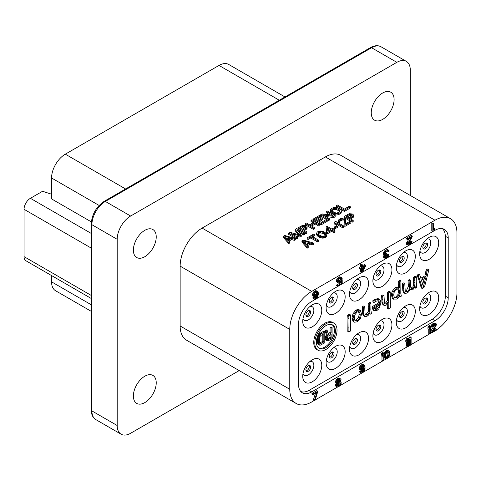 <?xml version="1.0" encoding="UTF-8"?>
<svg xmlns="http://www.w3.org/2000/svg" width="481" height="481" viewBox="0 0 481 481"><rect width="100%" height="100%" fill="white"/><g stroke="black" fill="none" stroke-linecap="round" stroke-linejoin="round"><path stroke-width="0.72" d="M99.116 205.447L51.563 177.988L51.563 198.912L91.342 221.879M51.563 177.988A19.45 11.231 -60 0 1 65.314 154.167L219.005 65.434A19.45 11.231 -60 0 1 228.734 64.466L284.992 96.952M91.246 311.333L55.592 290.746A19.45 11.231 -60 0 1 51.563 281.842L51.563 275.565M91.246 298.473L25.908 260.756A8.977 5.183 -60 0 1 24.05 256.644L24.05 209.301A8.977 5.183 -60 0 1 30.399 198.304L42.568 191.276L51.563 194.222M144.805 376.214A16.162 9.331 120 0 0 134.247 390.452A16.162 9.331 120 0 0 136.724 403.403A16.162 9.331 120 0 0 144.805 402.603A16.162 9.331 120 0 0 155.363 388.359A16.162 9.331 120 0 0 152.886 375.408A16.162 9.331 120 0 0 144.805 376.214M410.287 195.454L410.287 70.088A19.006 10.973 120 0 0 406.349 61.388A19.006 10.973 120 0 0 396.849 62.332L130.628 216.029A19.006 10.973 120 0 0 117.19 239.31L117.19 425.511A19.006 10.973 120 0 0 121.128 434.211A19.006 10.973 120 0 0 130.628 433.267L239.195 370.586M144.805 230.327A16.162 9.331 120 0 0 134.247 244.57A16.162 9.331 120 0 0 136.724 257.521A16.162 9.331 120 0 0 144.805 256.716A16.162 9.331 120 0 0 155.363 242.478A16.162 9.331 120 0 0 152.886 229.527A16.162 9.331 120 0 0 144.805 230.327M382.672 92.995A16.162 9.331 120 0 0 372.114 107.239A16.162 9.331 120 0 0 374.591 120.19A16.162 9.331 120 0 0 382.672 119.39A16.162 9.331 120 0 0 393.23 105.147A16.162 9.331 120 0 0 390.752 92.196A16.162 9.331 120 0 0 382.672 92.995M436.477 329.876A31.049 17.929 120 0 0 456.95 292.761L456.95 232.894A31.049 17.929 120 0 0 450.517 218.681L340.897 155.393A31.049 17.929 120 0 0 325.372 156.926L434.992 220.22L311.724 291.384A31.049 17.929 120 0 0 289.766 329.413L289.766 389.285A31.049 17.929 120 0 0 296.2 403.499A31.049 17.929 120 0 0 311.724 401.96L314.195 400.535M296.2 403.499L186.58 340.211A31.049 17.929 120 0 1 180.147 325.998L180.147 266.125A31.049 17.929 120 0 1 202.104 228.096L325.372 156.926M431.511 332.804L430.609 333.321M429.641 333.88L411.117 344.576M410.149 345.136L408.447 346.116M407.479 346.675L388.155 357.834M386.447 358.82L383.832 360.329M382.864 360.888L363.666 371.975M361.688 373.112L339.941 385.672M337.698 386.964L315.241 399.927M286.207 237.909L289.4 238.847M304.72 242.49L307.918 243.428M318.079 233.88L319.649 233.002L322.156 233.111L324.519 234.283L325.475 235.263M327.573 228.986L329.575 230.14M347.156 216.925L349.903 215.536L351.707 215.999M300.865 228.379L303.613 226.99L305.411 227.453M331.86 210.816L333.537 209.71L335.197 209.337L336.88 209.734L339.796 211.562M283.417 236.255L283.417 237.476L288.708 243.584L289.7 243.013L289.7 241.793L288.335 240.235L291.642 238.329L294.33 239.117L295.322 238.546L284.74 235.492L283.417 236.255L288.708 242.364L289.7 241.793M289.051 241.047L291.642 239.55L294.33 240.338L295.322 239.766L295.322 238.546M301.936 240.837L301.936 242.057L307.227 248.166L308.219 247.595L308.219 246.374L306.854 244.817L310.161 242.911L312.848 243.699L313.84 243.127L303.258 240.073L301.936 240.837L307.227 246.945L308.219 246.374M307.569 245.629L310.161 244.132L312.848 244.919L313.84 244.348L313.84 243.127M307.227 237.782L307.227 239.003L308.068 239.49L310.714 237.963L317.809 242.057L318.801 241.486L318.801 240.26L311.706 236.171L314.352 234.644L313.51 234.151L307.227 237.782L308.068 238.269L310.714 236.742L317.809 240.837L318.801 240.26M312.764 236.778L314.352 235.864L314.352 234.644M316.666 233.111L316.678 234.914L317.364 235.882L319.558 237.343L322.246 238.131L324.585 237.951L326.569 236.802L326.888 234.812L326.533 233.652L323.99 231.806L322.312 231.217L320.304 231.012L317.809 231.674L316.985 232.341L316.678 233.688L318.043 235.245L320.568 236.514L324.585 236.73L326.569 235.582L326.888 234.812M326.076 226.9L326.665 233.044L327.681 233.628L331.649 231.337L334.012 232.702L335.004 232.131L335.004 230.91L332.642 229.545L334.295 228.589L333.279 228.006L331.625 228.956L327.068 226.329L326.076 226.9L326.665 231.824L327.681 232.407L331.649 230.116L334.012 231.481L335.004 230.91M333.7 230.152L334.295 229.81L334.295 228.589M334.265 227.044L334.265 228.265L335.107 228.752L337.421 227.417L337.421 226.196L336.58 225.709L334.265 227.044L335.107 227.531L337.421 226.196M334.674 221.933L334.86 224.411L336.213 225.192L336.021 222.715L342.61 226.515L343.602 225.944L335.666 221.362L334.674 221.933L334.86 223.19L336.213 223.972M336.213 224.05L342.61 227.741L343.602 227.164L343.602 225.944M344.077 224.693L344.077 225.914L344.925 226.401L350.871 222.968L350.871 221.747L350.03 221.26L345.4 223.93L345.641 218.915L343.957 217.941L340.458 218.596L338.81 219.745L338.498 221.092L339.009 221.579L339.839 221.098L339.82 220.136L342.135 218.795L344.143 219.005L344.486 219.583L344.077 224.693L344.925 225.18L350.871 221.747M345.52 223.863L345.821 219.396M338.486 220.316L338.498 222.312L339.009 222.799L339.839 222.318L339.839 221.098M339.839 221.338L342.135 220.021L343.807 220.027L344.402 220.659M344.264 216.402L344.264 217.622L352.194 222.204L353.186 221.633L353.186 220.406L349.645 218.362L353.276 216.071L353.252 214.718L352.236 213.943L349.224 213.726L344.264 216.402L352.194 220.983L353.186 220.406M350.703 218.969L353.276 217.292L353.433 215.392M299.14 232.425L303.589 234.993L304.581 234.421L304.581 233.201L296.645 228.619L295.16 229.479L299.771 235.005L290.199 232.341L288.708 233.201L296.645 237.782L297.637 237.205L291.39 233.604L299.952 235.87L301.274 235.107L297.342 230.165L303.589 233.772L304.581 233.201M295.16 229.479L295.16 230.7L298.442 234.632M288.708 233.201L288.708 234.421L296.645 239.003L297.637 238.432L297.637 237.205M295.304 235.858L299.952 237.091L301.274 236.327L301.274 235.107M297.967 227.856L297.967 229.076L305.904 233.658L306.896 233.087L306.896 231.86L303.349 229.816L306.986 227.525L306.962 226.172L305.946 225.397L302.934 225.18L297.967 227.856L305.904 232.437L306.896 231.86M304.407 230.429L306.986 228.746L307.137 226.846M311.682 226.034L315.253 223.972L318.963 226.118L319.955 225.541L319.955 224.32L312.025 219.739L311.033 220.31L314.237 222.168L309.608 224.837L306.403 222.986L305.411 223.557L313.341 228.138L314.333 227.567L310.624 225.421L315.253 222.751L318.963 224.898L319.955 224.32M311.033 220.31L311.033 221.537L313.179 222.775M305.411 223.557L305.411 224.777L313.341 229.359L314.333 228.788L314.333 227.567M319.618 221.452L322.853 219.583L322.853 218.362L321.843 217.773L317.544 220.256L315.35 218.987L320.31 216.125L319.294 215.542L313.341 218.975L321.278 223.557L327.23 220.124L326.22 219.534L321.26 222.402L318.56 220.839L322.853 218.362M316.408 219.601L320.31 217.346L320.31 216.125M313.341 218.975L313.341 220.196L321.278 224.777L327.23 221.344L327.23 220.124M325.457 216.426L333.682 217.622L335.167 216.763L335.167 215.542L327.23 210.961L326.238 211.532L332.996 215.428L322.108 213.919L320.617 214.779L328.553 219.36L329.545 218.783L322.625 214.791L333.682 216.402L335.167 215.542M326.238 211.532L326.238 212.752L330.207 215.043M320.617 214.779L320.617 215.999L328.553 220.581L329.545 220.009L329.545 218.783M330.219 209.818L330.579 212.392L333.79 214.436L335.804 215.031L338.143 214.851L341.119 213.131L341.438 211.333L341.083 209.981L337.872 207.936L335.852 207.347L333.519 207.521L331.199 208.67L330.219 209.818L330.579 211.171L334.8 213.606L338.143 213.63L340.458 212.488L341.438 211.333M336.49 205.615L336.49 206.836L344.426 211.418L350.378 207.978L350.378 206.758L349.362 206.175L344.408 209.037L337.482 205.038L336.49 205.615L344.426 210.197L350.378 206.758M294.33 240.338L294.33 239.117M291.642 239.55L291.642 238.329M288.708 243.584L288.708 242.364M284.758 236.261L290.801 238.035L287.824 239.754L284.758 236.261M305.477 227.417L302.339 229.233L299.807 227.766L303.613 225.763L305.459 226.262L305.802 226.647L305.477 227.417L305.459 226.262M332.215 209.253L334.367 208.207L336.039 208.213L339.412 209.975L340.097 210.943L338.125 212.662L336.459 213.041L334.782 212.644L332.251 211.183L331.565 210.215L332.215 209.253L332.215 210.474M303.27 240.843L309.319 242.616L306.343 244.336L303.27 240.843M319.035 234.86L318.188 234.181L317.995 232.732L320.484 231.686L322.156 231.89L324.519 233.063L325.715 234.71L324.897 235.768L323.07 236.237L321.398 236.033L319.035 234.86M327.826 231.157L327.423 227.681L330.633 229.533L327.826 231.157M351.773 215.963L348.629 217.779L346.098 216.312L349.903 214.31L351.749 214.803L352.092 215.193L351.773 215.963L351.749 214.803M303.589 234.993L303.589 233.772M299.952 237.091L299.952 235.87M296.645 239.003L296.645 237.782M306.986 228.746L306.986 227.525M306.325 229.317L306.325 228.096M305.904 233.658L305.904 232.437M305.802 227.044L305.802 226.647M304.954 227.188L304.954 225.968M304.281 226.99L304.281 225.769M303.613 226.99L303.613 225.763M302.946 227.176L302.946 225.956M313.341 229.359L313.341 228.138M318.963 226.118L318.963 224.898M315.253 223.972L315.253 222.751M321.278 224.777L321.278 223.557M328.553 220.581L328.553 219.36M333.682 217.622L333.682 216.402M341.119 213.131L341.119 211.911M340.458 213.708L340.458 212.488M339.135 214.472L339.135 213.251M338.143 214.851L338.143 213.63M337.139 215.037L337.139 213.817M335.804 215.031L335.804 213.811M334.8 214.833L334.8 213.606M333.79 214.436L333.79 213.215M331.259 212.975L331.259 211.754M330.579 212.392L330.579 211.171M330.231 211.814L330.231 210.594M333.537 209.71L333.537 208.489M331.722 210.648L331.722 209.734M339.923 211.442L339.923 210.456M339.412 211.195L339.412 209.975M336.88 209.734L336.88 208.507M336.039 209.439L336.039 208.213M335.197 209.337L335.197 208.111M334.367 209.427L334.367 208.207M344.426 211.418L344.426 210.197M312.848 244.919L312.848 243.699M310.161 244.132L310.161 242.911M307.227 248.166L307.227 246.945M317.809 242.057L317.809 240.837M310.714 237.963L310.714 236.742M308.068 239.49L308.068 238.269M318.043 236.466L318.043 235.245M319.558 237.343L319.558 236.117M317.364 235.882L317.364 234.662M317.021 235.492L317.021 234.271M316.678 234.914L316.678 233.688M326.569 236.802L326.569 235.582M325.745 237.476L325.745 236.255M324.585 237.951L324.585 236.73M323.25 238.137L323.25 236.911M322.246 238.131L322.246 236.905M321.242 237.933L321.242 236.706M320.568 237.734L320.568 236.514M325.366 234.962L325.366 233.742M324.519 234.283L324.519 233.063M323.334 233.604L323.334 232.383M322.156 233.111L322.156 231.89M320.484 232.912L320.484 231.686M319.649 233.002L319.649 231.782M318.65 233.381L318.65 232.161M317.995 233.652L317.995 232.732M326.665 233.044L326.665 231.824M334.012 232.702L334.012 231.481M331.649 231.337L331.649 230.116M327.681 233.628L327.681 232.407M335.107 228.752L335.107 227.531M342.61 227.741L342.61 226.515M334.86 224.411L334.86 223.19M344.925 226.401L344.925 225.18M344.143 220.226L344.143 219.005M343.807 220.027L343.807 218.807M342.965 219.931L342.965 218.705M342.135 220.021L342.135 218.795M341.137 220.4L341.137 219.18M340.476 220.779L340.476 219.558M339.82 221.05L339.82 220.136M339.009 222.799L339.009 221.579M338.498 222.312L338.498 221.092M353.276 217.292L353.276 216.071M352.621 217.863L352.621 216.642M352.194 222.204L352.194 220.983M352.092 215.584L352.092 215.193M351.244 215.735L351.244 214.514M350.571 215.536L350.571 214.316M349.903 215.536L349.903 214.31M349.236 215.722L349.236 214.502M450.517 218.681A31.049 17.929 120 0 0 434.992 220.22M434.992 320.713A18.705 10.798 -60 0 0 448.22 297.805L448.22 237.933A18.705 10.798 -60 0 0 444.348 229.371A18.705 10.798 -60 0 0 434.992 230.297L311.724 301.467A18.705 10.798 -60 0 0 298.497 324.374L298.497 384.247A18.705 10.798 -60 0 0 302.375 392.809A18.705 10.798 -60 0 0 311.724 391.883L434.992 320.713L432.341 319.186M433.634 223.671L432.575 223.064L431.782 223.521L431.782 230.85L432.84 231.463L433.634 231L434.427 229.455L434.427 228.204L433.634 229.756L433.634 223.671L432.84 224.128L432.84 231.463M412.241 236.027L411.183 235.413L406.421 238.161L406.421 238.943L407.479 239.556L411.183 237.416L407.479 244.077L407.611 244.937L408.141 245.256L409.992 244.655L411.447 243.344L412.109 241.715L409.596 244.101L408.537 244.246L408.273 243.62L412.241 236.802L412.241 236.027L407.479 238.774L407.479 239.556M408.946 238.708L406.421 243.464L406.553 244.324L408.141 245.256M412.109 241.715L411.051 241.107L408.285 243.578M388.816 250.324L387.758 249.717L386.303 249.777L384.722 250.848L383.399 253.168L383.796 254.659L385.515 255.201L384.722 256.595L384.722 258.153L385.78 258.477L388.42 256.638L389.081 255.008L387.097 257.088L385.515 257.539L385.515 256.132L387.097 254.593L387.097 253.968L385.383 254.497L385.119 253.403L386.435 251.701L387.89 251.016L388.552 251.413L389.213 251.034L388.816 250.324L387.361 250.385L385.251 252.074L384.457 253.782L384.854 255.267M384.235 254.912L383.664 255.982L383.664 257.539L385.251 258.471M389.081 255.008L388.023 254.395L385.263 256.872M387.097 253.968L386.045 253.361L385.119 253.818M365.56 265.157L362.385 266.991L362.385 264.809L361.592 265.265L361.592 267.448L360.269 268.212L360.269 269.15L361.592 268.386L361.592 272.595L362.385 272.138L365.56 266.095L365.56 265.157L364.502 264.544L362.385 265.771M362.385 264.809L361.327 264.195L360.534 264.652L360.534 266.835L359.211 267.598L359.211 268.536L360.269 269.15M360.534 268.993L360.534 271.987L361.592 272.595M342.201 279.738L338.895 282.113L338.101 281.325L338.895 279.305L340.217 278.385L341.143 278.319L341.408 278.794L342.201 278.331L341.54 277.465L340.879 277.381L339.424 278.066L338.101 279.455L337.44 281.241L337.704 282.491L338.101 282.882L339.424 282.744L341.54 280.898L341.54 283.393L337.704 285.606L337.704 286.387L342.201 283.79L342.201 279.738L341.143 279.124L338.131 281.421M341.54 277.465L339.82 276.767L338.365 277.453L337.043 278.842L336.381 281.253L338.101 282.882M340.482 282.07L340.482 282.786L336.646 284.999L336.646 285.78L337.704 286.387M317.55 291.318L315.831 290.62L314.508 291.227L313.185 292.616L312.524 294.402L312.788 295.809L314.905 296.741L316.227 296.134L317.682 294.516L317.153 297.005L315.566 298.388L314.508 298.064L313.846 298.448L314.376 299.23L315.698 299.092L317.55 297.402L318.344 294.444L318.212 292.34L317.55 291.318L316.227 291.456L314.243 293.224L313.582 295.009L314.243 296.657M316.197 296.152L315.302 297.318L314.129 297.847M314.508 298.064L313.45 297.456L312.788 297.835L314.376 299.23M317.833 391.239L316.775 390.626L311.971 393.398L311.971 394.186L313.029 394.799L317.033 392.484L314.364 400.631L315.163 400.168L317.833 391.239L313.029 394.011L313.029 394.799M315.482 393.38L313.305 400.018L314.364 400.631M336.345 382.996L335.365 384.926L335.63 386.033L337.752 386.971L339.219 386.279L340.957 384.181L341.221 382.768L340.957 382.136L340.157 381.968L341.089 379.695L340.422 378.824L339.087 378.968L336.82 381.373L336.556 382.786L337.488 383.507L336.688 384.596L336.423 386.009L337.085 386.886M340.422 378.824L338.696 378.126L337.494 378.661L336.165 380.062L335.497 382.179L337.223 383.501M361.207 371.855L360.149 371.248L359.481 371.633L359.62 372.023L361.742 373.118L363.612 372.041L364.676 370.328L365.079 368.205L364.941 366.083L364.279 365.055L362.945 365.193L361.61 366.119L360.275 368.777L360.942 370.436L362.277 370.298L364.412 368.59L363.877 370.785L363.077 371.723L360.54 372.24L361.075 373.034M364.279 365.055L362.554 364.351L361.219 364.965L359.884 366.366L359.217 368.795L360.942 370.436M362.927 369.919L362.019 371.11L360.84 371.645M383.832 353.132L382.774 352.525L381.974 352.982L381.174 354.545L381.174 355.808L382.233 356.415L383.032 354.852L383.032 360.984L383.832 360.528L383.832 353.132L383.032 353.595L382.233 355.158L382.233 356.415M381.974 356.265L381.974 360.377L383.032 360.984M388.768 350.914L387.71 350.3L386.243 350.523L384.373 352.699L383.838 354.894L384.109 357.413L386.502 358.826L388.101 357.906L389.165 356.343L389.7 354.148L389.568 352.026L389.165 351.154L388.101 350.823L386.502 351.749L385.431 353.313L384.896 356.92L385.834 358.742M408.447 338.919L407.389 338.311L406.589 338.774L405.79 340.332L405.79 341.594L406.848 342.201L407.647 340.638L407.647 346.777L408.447 346.314L408.447 338.919L407.647 339.382L406.848 340.945L406.848 342.201M406.589 342.057L406.589 346.164L407.647 346.777M411.117 337.379L410.059 336.772L409.259 337.229L408.459 338.792L408.459 340.055L409.517 340.662L410.317 339.099L410.317 345.232L411.117 344.775L411.117 337.379L410.317 337.842L409.517 339.406L409.517 340.662M409.259 340.512L409.259 344.624L410.317 345.232M430.609 326.124L429.551 325.517L428.751 325.974L427.952 327.537L427.952 328.8L429.01 329.407L429.81 327.844L429.81 333.976L430.609 333.519L430.609 326.124L429.81 326.587L429.01 328.15L429.01 329.407M428.751 329.257L428.751 333.369L429.81 333.976M434.608 324.663L430.621 331.505L430.621 332.293L431.679 332.9L436.477 330.128L436.477 329.341L432.744 331.499L436.477 324.783L436.345 323.917L435.81 323.593L433.946 324.2L432.479 325.517L431.812 327.164L434.343 324.753L435.413 324.609L435.678 325.246L431.679 332.112L431.679 332.9M436.477 329.341L435.419 328.733L433.922 329.599M435.81 323.593L434.223 322.979L431.956 324.284L430.754 326.551L431.812 327.164M362.65 267.773L362.385 268.272M316.45 292.141L316.095 293.741L314.243 295.226M339.496 382.78L338.564 384.493L337.085 385.383M339.364 379.671L338.564 381.192L337.223 382.046M363.173 365.885L362.818 367.502L360.984 368.993M387.8 351.749L387.842 354.786L386.91 356.583L385.744 357.299M424.188 278.703L422.739 284.349M318.669 347.973A13.468 7.774 120 0 0 328.842 343.723A13.468 7.774 120 0 0 334.379 330.537A13.468 7.774 120 0 0 332.094 324.717M332.094 327.585L331.138 328.132L331.138 333.044L328.445 334.602L327.17 330.423L326.064 331.066L327.489 335.624L326.22 338.462L326.858 340.668L328.282 340.776L332.094 338.582L332.094 327.585L331.036 326.972L330.08 327.525L330.08 332.437L328.126 333.561M327.17 330.423L326.112 329.816L325.006 330.453L326.431 335.01L325.318 337.055L325.162 338.786L325.799 340.055L326.858 340.668M324.789 331.8L323.731 331.187L319.925 333.387L317.863 336.213L317.388 338.594L317.388 342.105L317.863 343.939L320.19 345.22L324.789 342.797L324.789 331.8L320.983 334L318.921 336.826L318.446 342.719L318.921 344.546L319.552 345.117M397.883 288.468L398.539 291.041L397.931 294.534L395.803 297.072L394.384 297.498M378.294 305.489L375.914 308.562L374.206 308.79M358.525 311.502L359.229 314.243L358.531 317.412L356.301 319.877L354.84 320.334M330.08 335.059L330.08 337.349L327.212 339.003M322.781 334.361L322.781 341.33L319.576 343.049M300.793 391.516A18.705 10.798 120 0 0 309.343 390.199L432.082 319.336A18.705 10.798 120 0 0 445.31 296.428L445.31 236.562A18.705 10.798 120 0 0 442.34 228.625M312.253 304.828A13.468 7.774 120 0 0 303.457 316.696A13.468 7.774 120 0 0 305.519 327.489A13.468 7.774 120 0 0 312.253 326.821A13.468 7.774 120 0 0 321.049 314.953A13.468 7.774 120 0 0 318.987 304.16A13.468 7.774 120 0 0 312.253 304.828M335.636 291.324A13.468 7.774 120 0 0 326.839 303.192A13.468 7.774 120 0 0 328.902 313.985A13.468 7.774 120 0 0 335.636 313.317A13.468 7.774 120 0 0 344.438 301.449A13.468 7.774 120 0 0 342.37 290.656A13.468 7.774 120 0 0 335.636 291.324M359.024 277.826A13.468 7.774 120 0 0 350.222 289.694A13.468 7.774 120 0 0 352.29 300.487A13.468 7.774 120 0 0 359.024 299.819A13.468 7.774 120 0 0 367.821 287.951A13.468 7.774 120 0 0 365.758 277.158A13.468 7.774 120 0 0 359.024 277.826M382.407 264.322A13.468 7.774 120 0 0 373.611 276.19A13.468 7.774 120 0 0 375.673 286.983A13.468 7.774 120 0 0 382.407 286.315A13.468 7.774 120 0 0 391.203 274.447A13.468 7.774 120 0 0 389.141 263.66A13.468 7.774 120 0 0 382.407 264.322M405.79 250.823A13.468 7.774 120 0 0 396.993 262.692A13.468 7.774 120 0 0 399.056 273.485A13.468 7.774 120 0 0 405.79 272.817A13.468 7.774 120 0 0 414.586 260.949A13.468 7.774 120 0 0 412.524 250.156A13.468 7.774 120 0 0 405.79 250.823M429.172 237.325A13.468 7.774 120 0 0 420.376 249.188A13.468 7.774 120 0 0 422.438 259.98A13.468 7.774 120 0 0 429.172 259.313A13.468 7.774 120 0 0 437.975 247.45A13.468 7.774 120 0 0 435.906 236.658A13.468 7.774 120 0 0 429.172 237.325M312.253 359.806A13.468 7.774 120 0 0 303.457 371.675A13.468 7.774 120 0 0 305.519 382.467A13.468 7.774 120 0 0 312.253 381.8A13.468 7.774 120 0 0 321.049 369.931A13.468 7.774 120 0 0 318.987 359.139A13.468 7.774 120 0 0 312.253 359.806M335.636 346.308A13.468 7.774 120 0 0 326.839 358.177A13.468 7.774 120 0 0 328.902 368.969A13.468 7.774 120 0 0 335.636 368.302A13.468 7.774 120 0 0 344.438 356.433A13.468 7.774 120 0 0 342.37 345.641A13.468 7.774 120 0 0 335.636 346.308M359.024 332.804A13.468 7.774 120 0 0 350.222 344.673A13.468 7.774 120 0 0 352.29 355.465A13.468 7.774 120 0 0 359.024 354.798A13.468 7.774 120 0 0 367.821 342.929A13.468 7.774 120 0 0 365.758 332.137A13.468 7.774 120 0 0 359.024 332.804M382.407 319.306A13.468 7.774 120 0 0 373.611 331.175A13.468 7.774 120 0 0 375.673 341.967A13.468 7.774 120 0 0 382.407 341.3A13.468 7.774 120 0 0 391.203 329.431A13.468 7.774 120 0 0 389.141 318.638A13.468 7.774 120 0 0 382.407 319.306M405.79 305.808A13.468 7.774 120 0 0 396.993 317.67A13.468 7.774 120 0 0 399.056 328.463A13.468 7.774 120 0 0 405.79 327.795A13.468 7.774 120 0 0 414.586 315.927A13.468 7.774 120 0 0 412.524 305.14A13.468 7.774 120 0 0 405.79 305.808M429.172 292.304A13.468 7.774 120 0 0 420.376 304.172A13.468 7.774 120 0 0 422.438 314.965A13.468 7.774 120 0 0 429.172 314.297A13.468 7.774 120 0 0 437.975 302.429A13.468 7.774 120 0 0 435.906 291.636A13.468 7.774 120 0 0 429.172 292.304M424.933 275.847L425.992 276.461L421.164 279.245L419.769 274.825L418.71 274.212L416.979 275.216L418.404 278.463L421.314 287.981L422.372 288.594L424.585 286.772L428.926 269.54L427.868 268.927L426.124 269.931L424.933 275.847L420.833 278.21M416.36 276.791L414.664 277.771L414.983 282.732L414.73 285.804L413.967 287.385L412.752 288.51L411.135 288.534L410.63 286.778L410.341 280.267L409.097 280.988L409.397 287.109C409.253 289.592 408.537 291.119 407.257 291.69L405.76 291.859L405.23 291.023L404.774 283.483L403.523 284.205L403.86 291.083L404.725 293.332L407.04 293.103L408.622 291.823L409.896 289.472L412.746 289.821L415.241 286.742L415.548 288.143L416.799 287.259L416.227 281.83L416.36 276.791L415.301 276.184L413.606 277.164L413.672 285.197L412.908 286.778L410.894 288.197M410.341 280.267L409.283 279.653L408.038 280.375L408.339 286.502L406.198 291.077L405.357 291.39M404.774 283.483L403.715 282.87L402.465 283.592L402.801 290.47L403.757 292.773M333.772 323.04L332.714 322.432A15.711 9.073 120 0 0 320.605 326.641A15.711 9.073 120 0 0 313.744 342.454A15.711 9.073 120 0 0 316.997 349.645L318.055 350.258A15.711 9.073 120 0 0 330.164 346.049A15.711 9.073 120 0 0 337.025 330.237A15.711 9.073 120 0 0 333.772 323.04A15.711 9.073 120 0 0 321.663 327.248A15.711 9.073 120 0 0 314.802 343.061A15.711 9.073 120 0 0 318.055 350.258M400.907 280.838L399.212 281.98L399.525 287.963L396.548 287.927L393.127 292.153L392.442 295.623L393.518 299.056L396.723 299.074L398.472 297.559L399.741 295.292L400.096 296.981L401.346 296.098L400.793 293.326L400.907 280.838L399.855 280.231L398.154 281.373L398.466 287.253M398.256 287.157L395.49 287.313L392.069 291.546L391.384 295.009L392.46 298.442L393.951 299.38L392.46 298.442M390.217 291.889L388.522 292.863L388.594 301.076L386.586 303.631L385.293 303.956L384.451 303.277L384 295.707L382.696 296.23L383.026 303.595L383.76 305.207L384.848 305.507L386.453 305.002L388.882 302.086L388.702 309.085L390.398 307.942L390.217 291.889L389.159 291.276L387.464 292.256L387.536 300.469L385.528 303.018L384.235 303.343M383.946 295.508L382.888 294.895L381.637 295.617L381.968 302.982L383.02 304.78M387.764 303.824L387.644 308.477L388.702 309.085M377.904 300.601L378.601 302.958L372.132 306.692L372.18 308.074L373.256 310.161L374.428 310.834L376.966 310.479L378.932 308.754L380.922 303.084L380.483 300.673L379.172 299.236L375.769 299.928L373.959 301.256L373.959 302.585L375.745 301.232L378.487 300.793L379.088 301.395L379.659 303.565L373.19 307.305L373.238 308.688L374.428 310.834M378.114 298.623L379.425 299.356L378.114 298.623L374.711 299.314L372.901 300.643L372.901 301.972L373.959 302.585M370.965 303L369.27 303.98L369.348 312.181L367.346 314.736L365.59 314.947L365.079 313.985L364.748 306.818L363.444 307.347L363.774 314.706L364.61 316.42L365.584 316.63L367.165 316.137L368.308 315.235L369.853 312.89L370.154 314.267L371.404 313.384L370.851 309.932L370.965 303L369.907 302.387L368.212 303.367L368.29 311.574L366.288 314.123L365.205 314.478M364.694 306.625L363.636 306.012L362.385 306.734L362.716 314.099L363.552 315.813L364.61 316.42M359.403 309.98L357.996 309.451L356.138 310.029L353.006 313.654L351.96 318.212L353.054 321.44L354.347 322.204L357.293 321.825L360.323 318.699L361.532 314.099L360.461 310.594L359.03 309.698M350.408 314.875L349.35 314.261L347.655 315.241L347.961 318.284L349.02 318.897L348.887 332.07L350.583 330.928L350.408 314.875L348.707 315.849L349.02 318.897M348.887 332.07L347.829 331.463L347.961 318.284M308.285 310.78A3.367 1.942 -60 0 1 309.968 310.618A3.367 1.942 -60 0 1 310.485 313.311A3.367 1.942 -60 0 1 308.285 316.282A3.367 1.942 120 0 1 306.601 316.45A3.367 1.942 120 0 1 306.084 313.75A3.367 1.942 120 0 1 308.285 310.78M306.078 315.831A3.367 1.942 120 0 0 306.962 315.518A3.367 1.942 120 0 0 309.175 310.467M422.997 303.307A3.367 1.942 120 0 0 423.881 302.994A3.367 1.942 120 0 0 426.094 297.943M399.615 316.811A3.367 1.942 120 0 0 400.499 316.498A3.367 1.942 120 0 0 402.711 311.447M376.226 330.309A3.367 1.942 120 0 0 377.116 329.996A3.367 1.942 120 0 0 379.323 324.946M352.844 343.813A3.367 1.942 120 0 0 353.733 343.5A3.367 1.942 120 0 0 355.94 338.45M329.461 357.311A3.367 1.942 120 0 0 330.345 356.998A3.367 1.942 120 0 0 332.557 351.948M306.078 370.815A3.367 1.942 120 0 0 306.962 370.496A3.367 1.942 120 0 0 309.175 365.452M422.997 248.328A3.367 1.942 120 0 0 423.881 248.016A3.367 1.942 120 0 0 426.094 242.965M399.615 261.826A3.367 1.942 120 0 0 400.499 261.514A3.367 1.942 120 0 0 402.711 256.463M376.226 275.33A3.367 1.942 120 0 0 377.116 275.018A3.367 1.942 120 0 0 379.323 269.967M352.844 288.828A3.367 1.942 120 0 0 353.733 288.516A3.367 1.942 120 0 0 355.94 283.465M329.461 302.333A3.367 1.942 120 0 0 330.345 302.014A3.367 1.942 120 0 0 332.557 296.969M425.204 298.262A3.367 1.942 120 0 0 423.009 301.226A3.367 1.942 120 0 0 423.52 303.926A3.367 1.942 120 0 0 425.204 303.758A3.367 1.942 -60 0 0 427.405 300.793A3.367 1.942 -60 0 0 426.887 298.094A3.367 1.942 -60 0 0 425.204 298.262M401.821 311.76A3.367 1.942 120 0 0 399.621 314.73A3.367 1.942 120 0 0 400.138 317.424A3.367 1.942 120 0 0 401.821 317.262A3.367 1.942 -60 0 0 404.022 314.291A3.367 1.942 -60 0 0 403.505 311.592A3.367 1.942 -60 0 0 401.821 311.76M378.439 325.264A3.367 1.942 120 0 0 376.238 328.228A3.367 1.942 120 0 0 376.755 330.928A3.367 1.942 120 0 0 378.439 330.76A3.367 1.942 -60 0 0 380.639 327.795A3.367 1.942 -60 0 0 380.122 325.096A3.367 1.942 -60 0 0 378.439 325.264M355.056 338.762A3.367 1.942 120 0 0 352.856 341.732A3.367 1.942 120 0 0 353.373 344.426A3.367 1.942 120 0 0 355.056 344.264A3.367 1.942 -60 0 0 357.251 341.294A3.367 1.942 -60 0 0 356.74 338.594A3.367 1.942 -60 0 0 355.056 338.762M331.668 352.266A3.367 1.942 120 0 0 329.473 355.231A3.367 1.942 120 0 0 329.984 357.93A3.367 1.942 120 0 0 331.668 357.762A3.367 1.942 -60 0 0 333.868 354.798A3.367 1.942 -60 0 0 333.351 352.098A3.367 1.942 -60 0 0 331.668 352.266M308.285 365.764A3.367 1.942 120 0 0 306.084 368.729A3.367 1.942 120 0 0 306.601 371.428A3.367 1.942 120 0 0 308.285 371.26A3.367 1.942 -60 0 0 310.485 368.296A3.367 1.942 -60 0 0 309.968 365.596A3.367 1.942 -60 0 0 308.285 365.764M425.204 243.278A3.367 1.942 120 0 0 423.009 246.248A3.367 1.942 120 0 0 423.52 248.942A3.367 1.942 120 0 0 425.204 248.779A3.367 1.942 -60 0 0 427.405 245.809A3.367 1.942 -60 0 0 426.887 243.109A3.367 1.942 -60 0 0 425.204 243.278M401.821 256.782A3.367 1.942 120 0 0 399.621 259.746A3.367 1.942 120 0 0 400.138 262.446A3.367 1.942 120 0 0 401.821 262.277A3.367 1.942 -60 0 0 404.022 259.313A3.367 1.942 -60 0 0 403.505 256.613A3.367 1.942 -60 0 0 401.821 256.782M378.439 270.28A3.367 1.942 120 0 0 376.238 273.25A3.367 1.942 120 0 0 376.755 275.944A3.367 1.942 120 0 0 378.439 275.781A3.367 1.942 -60 0 0 380.639 272.811A3.367 1.942 -60 0 0 380.122 270.112A3.367 1.942 -60 0 0 378.439 270.28M355.056 283.784A3.367 1.942 120 0 0 352.856 286.748A3.367 1.942 120 0 0 353.373 289.448A3.367 1.942 120 0 0 355.056 289.279A3.367 1.942 -60 0 0 357.251 286.315A3.367 1.942 -60 0 0 356.74 283.616A3.367 1.942 -60 0 0 355.056 283.784M331.668 297.282A3.367 1.942 120 0 0 329.473 300.252A3.367 1.942 120 0 0 329.984 302.946A3.367 1.942 120 0 0 331.668 302.777A3.367 1.942 -60 0 0 333.868 299.813A3.367 1.942 -60 0 0 333.351 297.114A3.367 1.942 -60 0 0 331.668 297.282M428.926 269.54L427.182 270.544L425.992 276.461M426.124 269.931L427.182 270.544M421.085 287.127L422.144 287.74L422.372 288.594M417.526 276.292L418.584 276.9L419.462 279.07L422.144 287.74M416.979 275.216L418.037 275.823L418.584 276.9M419.769 274.825L418.037 275.823M316.39 342.147A13.468 7.774 -60 0 1 322.27 328.595A13.468 7.774 -60 0 1 332.648 324.988A13.468 7.774 -60 0 1 335.437 331.15A13.468 7.774 -60 0 1 329.557 344.703A13.468 7.774 -60 0 1 319.18 348.31A13.468 7.774 -60 0 1 316.39 342.147M425.643 277.868L423.376 286.688L421.47 280.273L425.643 277.868M409.854 289.58L409.475 289.472M399.314 287.77L398.009 286.989M399.597 291.654L398.989 295.142L396.861 297.685L394.883 297.949L394.33 297.414L393.692 294.943L394.222 292.027L395.19 290.374L396.584 289.201L398.941 289.081L399.597 291.654L398.539 291.041M398.683 288.877L398.382 288.756M375.09 309.301L374.44 307.714L379.671 304.695L378.697 307.431L376.972 309.175L375.168 309.349M360.461 310.594L359.054 310.059L357.197 310.642L354.064 314.261L353.018 318.825L354.112 322.054L353.054 321.44M360.287 314.857L359.59 318.019L357.359 320.49L355.014 320.544L354.263 318.025L354.966 314.652L357.227 311.928L359.103 311.7L359.584 312.115L360.287 314.857L359.229 314.243M355.315 320.779L355.014 320.544M328.126 336.189L331.138 334.451L331.138 337.957L327.651 339.742L327.17 338.143L328.126 336.189M323.839 341.943L320.346 343.723L319.552 343.013L319.396 342.165L319.396 338.66L319.871 336.742L320.983 335.401L323.839 333.754L323.839 341.943L322.781 341.33M414.766 287.692L415.548 288.143M402.501 283.766L403.559 284.379M402.465 283.592L403.523 284.205M408.339 286.502L409.397 287.109M408.038 280.375L409.097 280.988M413.606 277.164L414.664 277.771M399.2 296.464L400.096 296.981M399.332 296.212L399.994 296.591M398.154 281.373L399.212 281.98M381.968 302.982L383.026 303.595M381.95 301.954L383.008 302.561M381.637 295.617L382.696 296.23M387.776 297.517L388.834 298.124M387.53 292.556L388.588 293.169M387.464 292.256L388.522 292.863M378.601 302.958L379.659 303.565M372.901 300.643L373.959 301.256M372.132 306.692L373.19 307.305M369.366 313.816L370.154 314.267M362.716 314.099L363.774 314.706M362.698 313.053L363.756 313.666M362.385 306.734L363.444 307.347M368.524 308.628L369.582 309.241M368.212 303.367L369.27 303.98M347.919 331.15L348.978 331.764M347.943 330.898L349.002 331.511M347.655 315.241L348.707 315.849M330.08 332.437L331.138 333.044M330.08 327.525L331.138 328.132M325.318 339.394L326.377 340.007M325.162 338.786L326.22 339.394M325.162 337.848L326.22 338.462M325.318 337.055L326.377 337.668M325.799 335.846L326.858 336.453M326.431 335.01L327.489 335.624M325.006 330.453L326.064 331.066M327.266 339.207L328.126 339.7M330.08 337.349L331.138 337.957M317.863 343.939L318.921 344.546M317.544 343.181L318.602 343.795M317.388 342.105L318.446 342.719M317.388 338.594L318.446 339.207M317.544 337.337L318.602 337.945M317.863 336.213L318.921 336.826M318.494 334.914L319.552 335.522M319.131 334.079L320.19 334.692M319.925 333.387L320.983 334M319.925 342.977L320.983 343.59M319.793 343.404L320.346 343.723M431.782 223.521L432.84 224.128M433.634 227.747L434.427 228.204M364.634 266.63L362.385 270.887L362.385 267.929L364.634 266.63M314.376 295.647L314.376 294.24L315.037 293.079L316.36 292.159L317.153 292.171L317.55 293.344L316.757 294.895L315.434 295.815L314.376 295.647M408.297 243.963L408.934 244.33M408.537 243.494L409.596 244.101M409.066 243.188L410.125 243.801M409.728 242.646L410.786 243.26M410.125 242.105L411.183 242.719M410.389 241.486L411.447 242.099M406.553 244.324L407.611 244.937M406.421 243.777L407.479 244.39M406.421 243.464L407.479 244.077M406.553 242.767L407.611 243.38M406.818 242.147L407.876 242.755M406.421 238.161L407.479 238.774M383.796 252.008L384.854 252.615M383.531 252.627L384.59 253.234M384.193 251.467L385.251 252.074M384.722 250.848L385.78 251.461M385.251 250.385L386.303 250.998M386.303 249.777L387.361 250.385M386.832 249.627L387.89 250.234M387.361 249.633L388.42 250.24M387.878 251.022L388.552 251.413M385.257 254.281L385.78 254.575M385.515 253.667L386.568 254.275M385.275 257.257L385.912 257.624M385.515 256.782L386.568 257.395M386.045 256.481L387.097 257.088M386.7 255.94L387.758 256.553M387.097 255.399L388.155 256.012M387.361 254.78L388.42 255.393M383.664 257.539L384.722 258.153M383.531 256.992L384.59 257.606M383.531 256.68L384.59 257.293M383.664 255.982L384.722 256.595M383.928 255.363L384.986 255.97M383.531 254.341L384.59 254.954M383.399 253.794L384.457 254.407M383.399 253.168L384.457 253.782M359.211 267.598L360.269 268.212M360.534 266.835L361.592 267.448M360.534 264.652L361.592 265.265M340.217 279.659L341.276 280.273M339.688 280.435L340.746 281.042M336.646 284.999L337.704 285.606M340.482 282.786L341.54 283.393M336.646 281.878L337.704 282.491M336.381 281.253L337.44 281.86M336.381 280.627L337.44 281.241M336.646 279.695L337.704 280.303M337.043 278.842L338.101 279.455M337.704 277.994L338.762 278.601M338.365 277.453L339.424 278.066M339.159 276.996L340.217 277.609M339.82 276.767L340.879 277.381M340.542 278.295L341.408 278.794M338.257 281.746L338.895 282.113M338.365 281.355L339.424 281.962M339.159 280.898L340.217 281.505M312.788 295.809L313.846 296.416M312.524 295.184L313.582 295.791M312.524 294.402L313.582 295.009M312.788 293.47L313.846 294.077M313.185 292.616L314.243 293.224M313.846 291.763L314.905 292.376M314.508 291.227L315.566 291.841M315.169 290.849L316.227 291.456M315.831 290.62L316.889 291.233M312.921 298.226L313.979 298.839M312.788 297.835L313.846 298.448M314.532 298.094L315.169 298.46M314.508 297.781L315.566 298.388M315.302 297.318L316.36 297.931M315.698 296.933L316.757 297.547M316.095 296.392L317.153 297.005M316.54 295.881L317.418 296.386M316.961 295.502L317.55 295.839M314.315 295.472L315.037 295.887M314.376 295.202L315.434 295.815M315.302 294.667L316.36 295.28M315.698 294.282L316.757 294.895M316.095 293.741L317.153 294.354M316.36 293.278L317.418 293.891M316.492 292.737L317.55 293.344M316.492 292.268L317.55 292.875M316.732 292.093L317.418 292.484M311.971 393.398L313.029 394.011M338.552 385.882L337.488 386.021L337.085 385.624L337.488 384.295L338.552 383.207L340.157 382.756L340.554 383.622L339.622 385.107L338.552 385.882L337.494 385.269M339.087 379.749L340.422 380.08L340.157 381.024L339.087 382.269L337.488 382.563L337.488 381.307L339.087 379.749M364.279 366.937L363.077 369.047L361.345 369.576L361.075 368.001L362.145 366.444L363.877 365.915L364.279 366.937L363.221 366.33M385.564 355.279L386.634 352.459L388.365 351.773L388.901 352.411L389.033 354.377L387.969 357.197L386.231 357.882L385.702 357.245L385.564 355.279M336.165 383.207L337.223 383.82M335.762 382.654L336.82 383.261M335.497 382.179L336.556 382.786M335.497 381.704L336.556 382.317M335.762 380.766L336.82 381.373M336.165 380.062L337.223 380.675M336.832 379.202L337.89 379.816M337.494 378.661L338.552 379.275M338.029 378.355L339.087 378.968M338.696 378.126L339.754 378.739M340.326 381.77L340.957 382.136M335.63 386.033L336.688 386.64M335.365 385.401L336.423 386.009M335.365 384.926L336.423 385.54M335.63 383.988L336.688 384.596M337.085 385.491L338.023 386.033M338.029 384.962L339.087 385.57M338.564 384.493L339.622 385.107M339.099 383.874L340.157 384.481M339.496 383.014L340.554 383.622M339.857 382.75L340.554 383.153M337.253 382.281L338.023 382.726M337.494 381.968L338.552 382.575M338.029 381.655L339.087 382.269M338.564 381.192L339.622 381.806M339.099 380.411L340.157 381.024M339.364 379.786L340.422 380.399M339.598 379.605L340.422 380.08M359.481 371.633L360.54 372.24M359.62 372.023L360.678 372.637M361.237 371.885L361.874 372.258M361.219 371.572L362.277 372.186M362.019 371.11L363.077 371.723M362.415 370.725L363.474 371.332M362.818 370.178L363.877 370.785M363.263 369.655L364.141 370.16M363.684 369.27L364.279 369.612M359.481 369.426L360.54 370.039M359.217 368.795L360.275 369.408M359.217 368.169L360.275 368.777M359.481 367.225L360.54 367.839M359.884 366.366L360.942 366.979M360.552 365.512L361.61 366.119M361.219 364.965L362.277 365.578M361.886 364.58L362.945 365.193M362.554 364.351L363.612 364.965M363.083 366.877L364.141 367.49M363.221 366.017L364.279 366.624M363.456 365.831L364.141 366.227M361.105 369.294L361.742 369.661M361.087 368.975L362.145 369.588M362.019 368.44L363.077 369.047M362.415 368.049L363.474 368.662M362.818 367.502L363.877 368.115M381.174 354.545L382.233 355.158M381.974 352.982L383.032 353.595M383.838 354.894L384.896 355.507M383.838 356.313L384.896 356.92M383.976 354.028L385.034 354.641M384.109 353.481L385.167 354.094M384.373 352.699L385.431 353.313M384.776 351.996L385.834 352.609M385.443 351.142L386.502 351.749M386.243 350.523L387.301 351.13M387.043 350.216L388.101 350.823M384.373 357.888L385.431 358.501M384.109 357.413L385.167 358.026M383.976 357.016L385.034 357.63M385.99 357.593L386.634 357.966M386.243 357.124L387.301 357.738M386.91 356.583L387.969 357.197M387.307 356.036L388.365 356.649M387.842 354.786L388.901 355.399M387.975 353.763L389.033 354.377M387.975 352.663L389.033 353.276M387.842 351.797L388.901 352.411M405.79 340.332L406.848 340.945M406.589 338.774L407.647 339.382M408.459 338.792L409.517 339.406M409.259 337.229L410.317 337.842M427.952 327.537L429.01 328.15M428.751 325.974L429.81 326.587M430.621 331.505L431.679 332.112M434.355 325.415L435.413 326.028M434.65 324.651L435.678 325.246M434.992 324.537L435.678 324.928M430.886 325.847L431.944 326.455M431.421 324.909L432.479 325.517M431.956 324.284L433.014 324.897M432.888 323.587L433.946 324.2M433.423 323.28L434.481 323.893M434.223 322.979L435.281 323.587M30.399 198.304L91.246 233.429M396.849 62.332L371.56 47.733A19.006 10.973 -60 0 1 381.06 46.789L406.349 61.388M91.246 409.992L91.246 223.791C91.973 214.225 96.296 206.734 104.215 201.323L370.436 47.619A2.243 1.299 60 0 1 371.56 47.733L105.339 201.431A19.006 10.973 -60 0 0 91.901 224.705L91.901 410.912A19.006 10.973 -60 0 0 95.839 419.612C92.845 417.791 91.312 414.58 91.246 409.992A2.243 1.299 0 0 0 91.901 410.912L117.19 425.511M91.246 223.791A2.243 1.299 0 0 0 91.901 224.705L117.19 239.31M104.215 201.323A2.243 1.299 60 0 1 105.339 201.431L130.628 216.029M91.246 304.756L51.563 281.842M91.246 295.436L24.05 256.644M24.05 209.301L91.246 248.094M125.607 188.973L65.314 154.167M279.299 100.24L219.005 65.434M180.147 325.998L289.766 389.285M180.147 266.125L289.766 329.413M202.104 228.096L311.724 291.384M303 318.56A7.858 4.533 120 0 0 308.285 319.949A7.858 4.533 -60 0 0 313.774 311.363A7.858 4.533 -60 0 0 309.998 306.439M419.925 306.036A7.858 4.533 120 0 0 425.204 307.425A7.858 4.533 -60 0 0 430.693 298.845A7.858 4.533 -60 0 0 426.918 293.921M396.536 319.54A7.858 4.533 120 0 0 401.821 320.923A7.858 4.533 -60 0 0 407.311 312.343A7.858 4.533 -60 0 0 403.535 307.419M373.154 333.038A7.858 4.533 120 0 0 378.439 334.427A7.858 4.533 -60 0 0 383.922 325.847A7.858 4.533 -60 0 0 380.152 320.923M349.771 346.542A7.858 4.533 120 0 0 355.056 347.925A7.858 4.533 -60 0 0 360.54 339.345A7.858 4.533 -60 0 0 356.77 334.421M326.383 360.041A7.858 4.533 120 0 0 331.668 361.429A7.858 4.533 -60 0 0 337.157 352.844A7.858 4.533 -60 0 0 333.381 347.919M303 373.545A7.858 4.533 120 0 0 308.285 374.927A7.858 4.533 -60 0 0 313.774 366.348A7.858 4.533 -60 0 0 309.998 361.423M419.925 251.058A7.858 4.533 120 0 0 425.204 252.441A7.858 4.533 -60 0 0 430.693 243.861A7.858 4.533 -60 0 0 426.918 238.937M396.536 264.556A7.858 4.533 120 0 0 401.821 265.945A7.858 4.533 -60 0 0 407.311 257.365A7.858 4.533 -60 0 0 403.535 252.441M373.154 278.06A7.858 4.533 120 0 0 378.439 279.443A7.858 4.533 -60 0 0 383.922 270.863A7.858 4.533 -60 0 0 380.152 265.939M349.771 291.558A7.858 4.533 120 0 0 355.056 292.947A7.858 4.533 -60 0 0 360.54 284.361A7.858 4.533 -60 0 0 356.77 279.437M326.383 305.062A7.858 4.533 120 0 0 331.668 306.445A7.858 4.533 -60 0 0 337.157 297.865A7.858 4.533 -60 0 0 333.381 292.941M420.665 285.431L421.723 286.045M419.522 281.776L420.58 282.383M418.404 278.463L419.462 279.07M425.246 274.525L426.298 275.138M425.992 270.815L427.05 271.422M423.352 281.872L424.41 282.485M414.856 287.53L415.476 287.891M402.801 290.47L403.86 291.083M402.771 288.281L403.83 288.895M402.777 286.351L403.836 286.959M406.198 291.077L407.257 291.69M408.351 284.566L409.409 285.179M408.08 280.651L409.139 281.259M411.694 287.903L412.752 288.51M412.908 286.778L413.967 287.385M413.672 285.197L414.73 285.804M413.925 282.119L414.983 282.732M413.864 279.888L414.923 280.501M413.666 277.561L414.724 278.168M391.384 295.009L392.442 295.623M391.516 293.452L392.574 294.059M392.069 291.546L393.127 292.153M395.49 287.313L396.548 287.927M398.466 286.315L399.525 286.923M398.226 281.938L399.284 282.551M398.412 292.815L399.47 293.428M395.803 297.072L396.861 297.685M397.931 294.534L398.989 295.142M381.938 299.29L382.996 299.897M381.692 296.001L382.75 296.609M385.528 303.018L386.586 303.631M387.536 300.469L388.594 301.076M387.734 295.19L388.792 295.803M378.577 302.609L379.635 303.222M378.03 300.787L379.088 301.395M373.22 300.366L374.278 300.974M374.711 299.314L375.769 299.928M372.18 308.074L373.238 308.688M372.132 306.938L373.19 307.551M375.914 308.562L376.972 309.175M377.639 306.824L378.697 307.431M362.692 310.401L363.75 311.015M362.452 307.106L363.51 307.72M365.313 314.472L366.372 315.085M366.288 314.123L367.346 314.736M368.29 311.574L369.348 312.181M368.5 306.295L369.558 306.908M368.278 303.673L369.336 304.281M351.96 318.212L353.018 318.825M353.006 313.654L354.064 314.261M356.138 310.029L357.197 310.642M357.996 309.451L359.054 310.059M358.531 317.412L359.59 318.019M358.604 311.544L359.584 312.115M356.301 319.877L357.359 320.49M347.961 327.651L349.02 328.264M347.715 315.596L348.773 316.209M448.22 237.933L445.31 236.255M448.22 297.805L445.31 296.122M311.724 391.883L309.079 390.35M370.436 47.619C374.446 45.388 377.988 45.106 381.06 46.789M121.128 434.211L95.839 419.612"/></g></svg>
